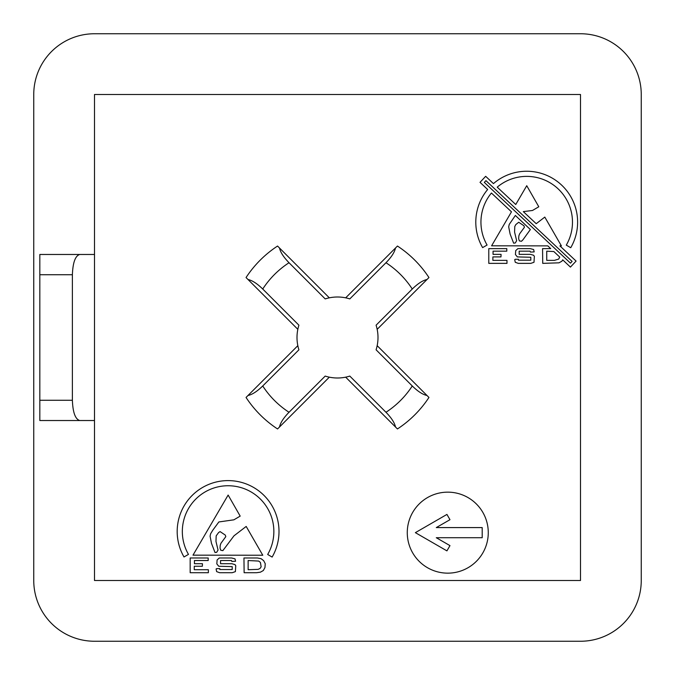 <?xml version="1.0" encoding="UTF-8"?>
<svg xmlns="http://www.w3.org/2000/svg" width="675" height="675" viewBox="0 0 675 675"><rect width="100%" height="100%" fill="white"/><g stroke="black" fill="none" stroke-linecap="round" stroke-linejoin="round"><path stroke-width="1.01" d="M487.654 189.498A50.912 50.912 0 0 0 482.617 247.615L487.08 245.042A45.757 45.757 0 0 1 491.417 193.025L511.473 211.823L491.602 245.81L547.796 245.869L550.733 248.628L542.557 248.628L542.734 263.368L559.027 262.82L561.938 261.183L562.68 259.824L570.442 267.098L576.087 261.073L559.887 245.886L561.389 245.886L544.801 217.088L536.212 223.695L523.319 211.613L532.499 210.473L538.793 206.769L526.745 185.709L515.751 204.517L497.23 187.152A45.757 45.757 0 0 1 566.283 245.126L570.738 247.717A50.912 50.912 0 0 0 493.45 183.608L485.663 176.318L480.018 182.343L487.654 189.498M298.915 325.198A40.5 40.5 0 0 0 298.915 349.802L262.735 385.973A89.1 89.1 0 0 0 289.027 412.265L325.198 376.085A40.5 40.5 0 0 0 349.802 376.085L385.973 412.265A89.1 89.1 0 0 0 412.265 385.973L376.085 349.802A40.5 40.5 0 0 0 376.085 325.198L412.265 289.027A89.1 89.1 0 0 0 385.973 262.735L349.802 298.915A40.5 40.5 0 0 0 325.198 298.915L289.027 262.735A89.1 89.1 0 0 0 262.735 289.027L298.915 325.198M407.27 532.651A40.5 40.5 0 0 0 447.77 573.151A40.5 40.5 0 0 0 488.27 532.651A40.5 40.5 0 0 0 447.77 492.151A40.5 40.5 0 0 0 407.27 532.651M177.188 531.512A50.912 50.912 0 0 0 184.005 556.968L188.468 554.394A45.757 45.757 0 0 1 228.091 485.747A45.757 45.757 0 0 1 267.671 554.479L272.126 557.069A50.912 50.912 0 0 0 228.091 480.6A50.912 50.912 0 0 0 177.188 531.512M580.5 33.75L94.5 33.75A60.75 60.75 0 0 0 33.75 94.5L33.75 580.5A60.75 60.75 0 0 0 94.5 641.25L580.5 641.25A60.75 60.75 0 0 0 641.25 580.5L641.25 94.5A60.75 60.75 0 0 0 580.5 33.75M94.5 420.525L94.5 580.5L580.5 580.5L580.5 94.5L94.5 94.5L94.5 420.525L39.825 420.525L39.825 400.275L72.385 400.275L72.385 274.725L39.825 274.725L39.825 400.275M506.798 248.628L488.784 248.628L488.784 263.368L506.976 263.368L506.976 260.364L492.877 260.364L492.877 256.905L500.977 256.905L501.061 254.357L493.054 254.357L493.054 251.176L506.798 251.176L506.798 248.628M517.894 248.628L515.717 250.628L515.438 254.543L517.354 256.905L530.82 257.268L530.82 260.187L518.442 260.187L518.442 259.276L515.261 259.276L514.713 259.639L515.261 262.28L518.265 263.368L530.82 263.368L534.001 262.28L534.364 256.365L533.638 255.268L530.457 254.357L519.168 254.357L519.168 251.176L530.094 251.176L530.457 252.087L534.187 251.902L533.638 249.539L530.272 248.628L517.894 248.628M257.411 557.98L243.945 557.98L244.131 572.721L256.5 572.721L260.415 572.172L263.326 570.535L264.963 567.532L265.241 563.709L263.689 560.706L261.141 558.706L257.411 557.98M208.187 557.98L190.173 557.98L190.173 572.721L208.364 572.721L208.364 569.717L194.265 569.717L194.265 566.258L202.365 566.258L202.449 563.709L194.442 563.709L194.442 560.528L208.187 560.528L208.187 557.98M246.189 526.441L233.989 535.823L222.851 550.631L220.759 550.26L220.042 548.066L220.236 545.248L220.97 543.248L225.813 536.625L225.273 535.081L220.101 531.605L218.641 532.508L216.177 535.866L215.975 541.409L218.033 550.066L216.658 552.336L215.021 552.513L211.503 543.4L210.077 536.203L210.634 533.748L212.735 530.297L218.86 521.952L233.887 519.826L240.182 516.113L228.133 495.062L192.991 555.162L262.777 555.238L246.189 526.441M219.282 557.98L217.105 559.98L216.827 563.895L218.742 566.258L232.208 566.62L232.208 569.531L219.831 569.531L219.831 568.62L216.65 568.62L216.101 568.991L216.65 571.624L219.653 572.721L232.208 572.721L235.389 571.624L235.752 565.709L235.027 564.621L231.846 563.709L220.556 563.709L220.556 560.528L231.483 560.528L231.846 561.44L235.575 561.254L235.027 558.892L231.66 557.98L219.282 557.98M428.954 397.448L426.988 395.491L428.954 397.448A109.35 109.35 0 0 1 397.448 428.954L395.491 426.988L397.448 428.954A109.35 109.35 0 0 0 428.954 397.448M277.552 428.954L279.509 426.988L277.552 428.954A109.35 109.35 0 0 1 246.046 397.448L248.012 395.491L246.046 397.448A109.35 109.35 0 0 0 277.552 428.954M246.046 277.552L248.012 279.509L246.046 277.552A109.35 109.35 0 0 1 277.552 246.046L279.509 248.012L277.552 246.046A109.35 109.35 0 0 0 246.046 277.552M397.448 246.046L395.491 248.012L397.448 246.046A109.35 109.35 0 0 1 428.954 277.552L426.988 279.509L428.954 277.552A109.35 109.35 0 0 0 397.448 246.046M345.668 297.835L395.491 248.012C394.58 252.264 391.407 257.175 385.973 262.735M289.027 262.735C283.576 257.141 280.403 252.231 279.509 248.012L329.332 297.835M297.835 329.332L248.012 279.509C252.264 280.42 257.175 283.593 262.735 289.027M262.735 385.973C257.141 391.424 252.231 394.597 248.012 395.491L297.835 345.668M329.332 377.165L279.509 426.988C280.42 422.736 283.593 417.825 289.027 412.265M385.973 412.265C391.424 417.859 394.597 422.769 395.491 426.988L345.668 377.165M377.165 345.668L426.988 395.491C422.736 394.58 417.825 391.407 412.265 385.973M412.265 289.027C417.859 283.576 422.769 280.403 426.988 279.509L377.165 329.332M39.825 274.725L39.825 254.475L94.5 254.475M79.76 254.475C75.313 255.766 72.858 262.516 72.385 274.725M72.385 400.275C72.858 412.484 75.313 419.234 79.76 420.525M248.13 560.528L248.13 569.717L258.137 569.354L260.052 568.443L261.141 566.806L260.415 562.435L258.685 561.068L248.13 560.528M553.846 251.547L546.742 251.176L546.742 260.364L554.386 260.364L558.664 259.09L559.752 257.082L553.846 251.547M522.923 239.828L530.373 229.542L515.362 215.477L509.245 224.395L508.688 226.851L510.114 234.048L513.633 243.16L515.27 242.983L516.645 240.713L514.578 232.065L514.78 226.513L515.793 224.606L518.712 222.252L523.884 225.728L524.424 227.273L519.581 233.904L518.847 235.896L518.653 238.722L519.37 240.907L521.463 241.279L522.923 239.828M572.088 261.411L485.941 180.655L484.321 182.393L570.468 263.14L572.088 261.411M482.195 537.713L482.195 527.588L436.286 527.588L449.972 519.691L446.934 514.426L415.37 532.651L446.934 550.876L449.972 545.619L436.286 537.713L482.195 537.713"/></g></svg>
